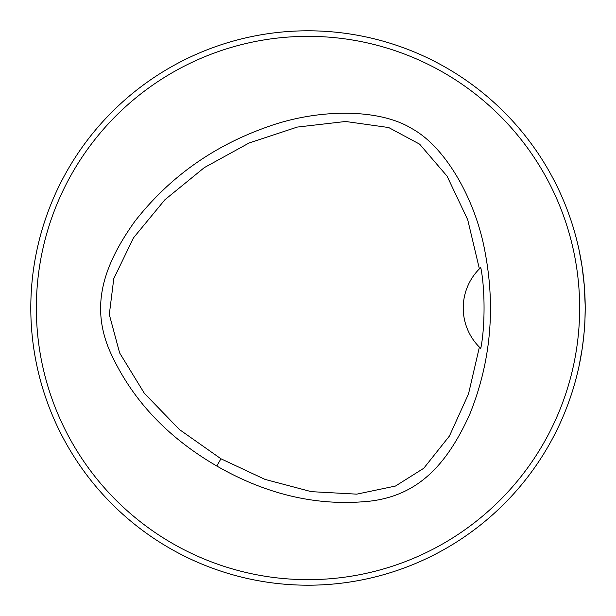 <?xml version="1.0" encoding="UTF-8"?>
<svg xmlns="http://www.w3.org/2000/svg" width="616" height="616" viewBox="0 0 616 616"><rect width="100%" height="100%" fill="white"/><g stroke="black" fill="none" stroke-linecap="round" stroke-linejoin="round"><path stroke-width="0.92" d="M579.656 308A271.656 271.656 0 0 0 172.172 72.742A271.656 271.656 0 0 0 172.172 543.258A271.656 271.656 0 0 0 579.656 308M216.778 466.012C166.412 436.79 130.623 398.167 109.402 350.142C91.384 307.122 101.64 267.86 134.827 221.383C169.038 177.547 213.051 146.108 266.874 127.073C317.587 108.555 378.809 108.239 411.65 128.482C445.584 146.793 475.929 199.977 485.254 253.153C495.68 309.278 490.459 363.117 469.592 414.66C445.992 466.62 417.009 495.172 370.817 501.054C318.665 506.729 267.313 495.048 216.778 466.012L220.952 458.781L264.98 479.387L311.28 491.653L356.764 494.148L395.487 486.047L423.754 468.275L449.441 436.012L468.507 393.955L479.394 347.124A55.44 55.44 0 0 1 479.394 268.869L467.721 219.758L447.093 176.184L419.635 144.159L388.696 127.543L345.599 121.483L297.235 127.089L249.141 142.974L204.289 167.629L164.872 199.776L133.487 237.838L113.783 278.632L109.301 314.507L119.643 352.953L144.321 393.254L179.41 429.529L220.952 458.781M570.262 397.774L572.187 391.922L570.262 397.774M397.774 45.738L391.922 43.813L397.774 45.738M45.738 218.226L43.813 224.078L45.738 218.226M218.226 570.262L224.078 572.187L218.226 570.262M585.2 308A277.2 277.2 0 0 0 169.4 67.937A277.2 277.2 0 0 0 169.4 548.063A277.2 277.2 0 0 0 585.2 308L584.969 319.265C584.892 325.425 583.968 335.25 582.189 348.748M579.148 365.611L582.189 348.756M579.148 250.389L582.189 267.244L584.315 285.901L585.192 305.998M479.602 347.332A55.44 55.44 0 0 0 480.765 348.456C485.131 327.212 485.162 288.919 480.773 267.544A55.44 55.44 0 0 0 479.602 268.661M480.773 267.544L479.394 268.869M479.394 347.124L480.765 348.456"/></g></svg>
